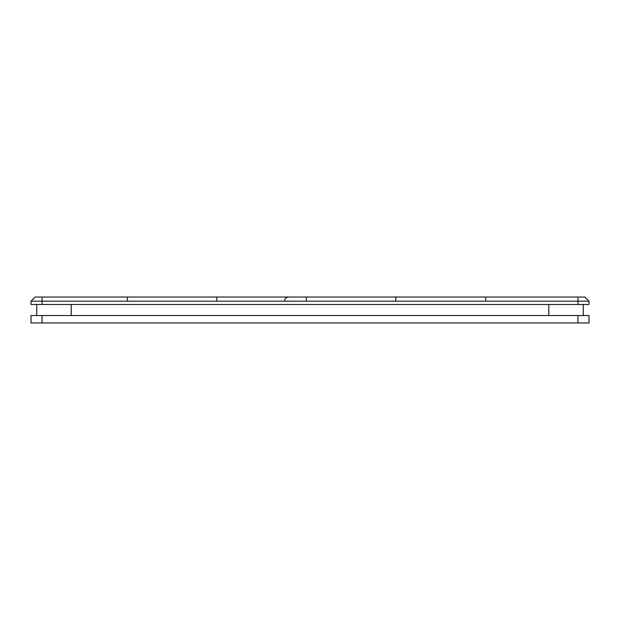 <?xml version="1.0" encoding="UTF-8"?>
<svg xmlns="http://www.w3.org/2000/svg" width="620" height="620" viewBox="0 0 620 620"><rect width="100%" height="100%" fill="white"/><g stroke="black" fill="none" stroke-linecap="round" stroke-linejoin="round"><path stroke-width="0.93" d="M589 322.966L31 322.966L31 315.518L42.036 315.518L31 315.518L31 322.966L577.964 322.966L577.964 315.518L42.036 315.518L42.036 322.966L42.036 315.518L589 315.518L577.964 315.518L577.964 322.966L589 322.966L589 315.518L589 322.966M577.964 301.173L42.036 301.173L42.036 304.482L577.964 304.482L577.964 301.173L589 301.173L589 304.482L577.964 304.482L577.964 297.034L35.139 297.034L42.036 297.034L42.036 301.173L42.036 297.034L42.036 301.173L577.964 301.173L577.964 297.034L584.861 297.034L42.036 297.034L42.036 301.173L31 301.173L35.139 297.034L31 301.173L42.036 301.173L42.036 304.482L31 304.482L31 301.173L31 304.482L589 304.482L589 301.173L577.964 301.173M61.729 297.034L59.125 297.034M355.306 297.034L354.384 297.034L355.306 297.034M539.33 297.034L532.138 297.034M265.794 297.034L264.934 297.034L265.794 297.034M176.312 297.034L175.39 297.034L176.312 297.034M53.002 297.034L53.847 297.034M141.771 297.034L140.647 297.034M139.167 297.034L136.881 297.034L139.167 297.034M478.074 297.034L477.322 297.034L478.074 297.034M477.532 297.034L478.632 297.034L477.532 297.034M480.508 297.034L482.941 297.034L480.508 297.034M532.619 297.034L533.75 297.034L532.619 297.034M534.579 297.034L535.525 297.034L534.579 297.034M566.68 297.034L566.176 297.034M387.74 297.034L388.81 297.034M390.647 297.034L388.88 297.034M443.106 297.034L441.324 297.034M445.028 297.034L445.95 297.034L445.028 297.034M298.29 297.034L299.367 297.034M301.204 297.034L299.429 297.034M353.656 297.034L351.881 297.034M355.578 297.034L356.508 297.034L355.578 297.034M208.746 297.034L209.816 297.034M211.66 297.034L209.886 297.034M264.112 297.034L262.33 297.034M266.034 297.034L266.957 297.034L266.034 297.034M119.094 297.034L119.497 297.034M119.296 297.034L120.373 297.034M122.21 297.034L120.435 297.034M174.669 297.034L175.778 297.034L174.669 297.034M176.584 297.034L177.514 297.034L176.584 297.034M55.389 297.034L56.18 297.034L55.389 297.034M82.646 297.034L80.468 297.034M87.676 297.034L90.032 297.034L87.676 297.034M53.824 297.034L52.576 297.034M566.975 297.034L565.564 297.034L566.975 297.034M558.116 297.034L555.675 297.034L558.116 297.034M410.3 297.034L410.719 297.034M499.852 297.034L500.262 297.034M537.153 297.034L534.642 297.034M320.858 297.034L321.269 297.034M231.314 297.034L231.725 297.034M62.356 297.034L64.759 297.034M485.762 297.034L485.762 300.808L485.762 297.034M566.959 297.034L565.502 297.034M563.386 297.034L565.161 297.034M560.736 297.034L553.11 297.034M395.808 297.034L395.808 300.808L395.808 297.034L393.041 297.034M306.358 297.034L306.358 300.808L306.358 297.034L303.591 297.034M216.814 297.034L216.814 300.808L216.814 297.034L214.047 297.034M127.364 297.034L127.364 300.808L127.364 297.034L124.597 297.034M584.861 297.034L589 301.173L584.861 297.034M583.273 315.518L583.273 304.482L583.273 315.518M548.785 315.518L548.785 304.482L548.785 315.518M71.215 315.518L71.215 304.482L71.215 315.518M36.727 315.518L36.727 304.482L36.727 315.518M54.948 297.034L54.552 297.034L54.948 297.034M355.516 297.034L357.275 297.034M409.789 297.034L410.665 297.034M409.727 297.034L407.952 297.034M405.565 297.034L402.799 297.034M445.121 297.034L446.826 297.034M499.332 297.034L500.208 297.034M499.271 297.034L497.496 297.034M495.109 297.034L492.342 297.034M529.767 297.034L527.705 297.034M562.115 297.034L562.658 297.034M266.127 297.034L267.832 297.034M321.408 297.034L320.339 297.034M320.276 297.034L318.51 297.034M316.115 297.034L313.348 297.034M176.522 297.034L178.281 297.034M231.857 297.034L230.795 297.034M230.733 297.034L228.958 297.034M226.571 297.034L223.804 297.034M84.188 297.034L85.08 297.034M88.079 297.034L89.187 297.034M477.292 297.034L477.741 297.034M565.006 297.034L565.409 297.034M298.057 297.034L298.491 297.034M208.514 297.034L208.94 297.034M284.572 300.808C284.967 298.491 286.347 297.228 288.695 297.034M174.662 297.034L172.887 297.034M57.691 297.034L57.141 297.034L57.691 297.034M55.289 297.034L55.831 297.034M55.273 297.034L55.777 297.034M92.093 297.034L90.032 297.034M87.668 297.034L85.165 297.034M555.605 297.034L553.954 297.034M66.596 297.034L64.325 297.034M59.024 297.034L54.444 297.034M53.033 297.034L52.514 297.034"/></g></svg>
